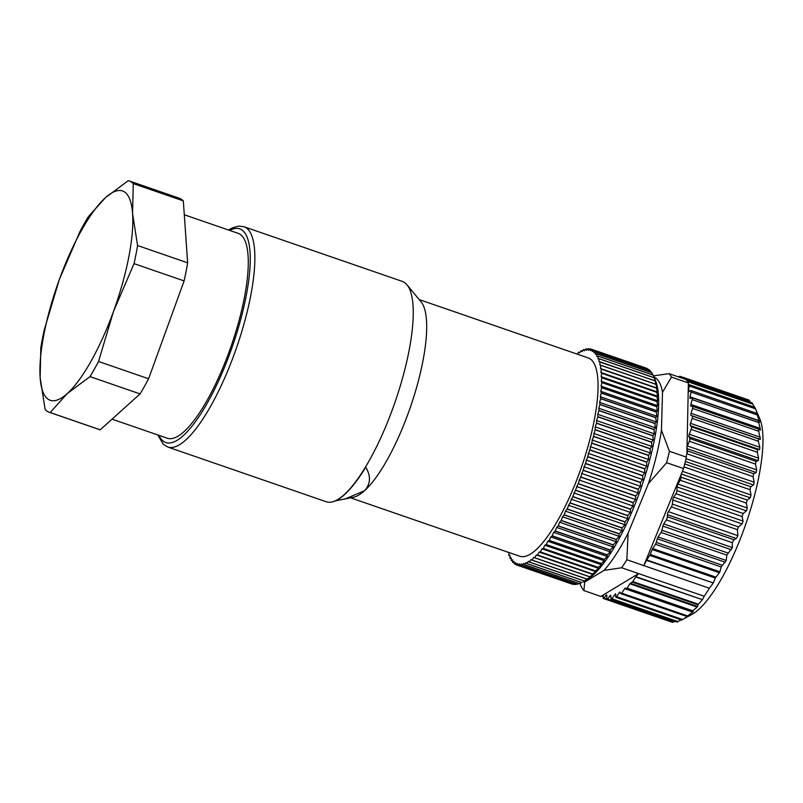 <?xml version="1.0" encoding="UTF-8"?>
<svg xmlns="http://www.w3.org/2000/svg" width="803" height="803" viewBox="0 0 803 803"><rect width="100%" height="100%" fill="white"/><g stroke="black" fill="none" stroke-linecap="round" stroke-linejoin="round"><path stroke-width="1.2" d="M704.201 596.258A117.72 32.813 -70.9 0 0 709.38 588.248L626.852 559.751A117.72 32.813 109.1 0 1 621.673 567.761L638.606 573.603L635.936 576.684L702.474 599.66L704.201 596.258L638.606 573.603L603.324 594.943L603.113 597.613A2.329 0.652 -70.9 0 0 603.324 598.466A2.329 0.652 -70.9 0 0 603.896 598.074L606.044 595.254A2.329 0.652 109.1 0 1 606.626 594.872A2.329 0.652 109.1 0 1 606.847 595.515L606.807 599.038A2.329 0.652 -70.9 0 0 607.028 599.69A2.329 0.652 -70.9 0 0 607.72 599.138L609.899 595.846A2.329 0.652 109.1 0 1 610.591 595.294A2.329 0.652 109.1 0 1 610.802 595.766L611.033 598.837A2.329 0.652 -70.9 0 0 611.244 599.309A2.329 0.652 -70.9 0 0 611.926 598.787L614.877 594.411A2.329 0.652 -70.9 0 1 615.56 593.889A2.329 0.652 -70.9 0 1 615.771 594.581L615.72 596.629A2.329 0.652 109.1 0 0 615.931 597.322A2.329 0.652 109.1 0 0 616.644 596.739L619.233 592.734A2.329 0.652 -70.9 0 1 619.956 592.152A2.329 0.652 -70.9 0 1 620.077 592.263L620.89 593.648A2.329 0.652 109.1 0 0 621.01 593.758A2.329 0.652 109.1 0 0 621.723 593.176L624.654 588.649A2.329 0.652 -70.9 0 1 625.376 588.057A2.329 0.652 -70.9 0 1 625.417 588.077L626.35 588.679A2.329 0.652 109.1 0 0 626.39 588.699A2.329 0.652 109.1 0 0 627.103 588.117L629.893 583.811A2.329 0.652 -70.9 0 1 630.365 583.269L632.272 582.105A2.329 0.652 109.1 0 0 632.754 581.563L635.715 576.996A2.329 0.652 109.1 0 1 635.936 576.684M749.109 400.717L750.584 402.373M752.351 403.387L754.469 407.221M754.961 407.643L757.801 414.448L758.193 415.703L756.898 413.415L757.239 414.93L759.598 422.308L758.142 420.621L760.21 428.411L760.3 430.237L758.684 429.153L758.705 431.251L760.321 439.371L758.494 438.88L758.353 441.228L692.186 418.383A2.329 0.652 -70.9 0 0 692.327 416.034L690.992 415.432A2.329 0.652 109.1 0 1 691.052 413.344L692.527 408.406A2.329 0.652 -70.9 0 0 692.577 406.308A2.329 0.652 -70.9 0 0 692.507 406.298L690.981 406.298A2.329 0.652 109.1 0 1 690.921 406.288A2.329 0.652 109.1 0 1 690.881 404.471L692.156 399.593A2.329 0.652 -70.9 0 0 692.126 397.766A2.329 0.652 -70.9 0 0 691.975 397.776L690.269 398.368A2.329 0.652 109.1 0 1 690.118 398.378A2.329 0.652 109.1 0 1 690.018 396.823L691.072 392.075A2.329 0.652 -70.9 0 0 690.981 390.519A2.329 0.652 -70.9 0 0 690.731 390.569L688.864 391.764A2.329 0.652 109.1 0 1 688.623 391.814A2.329 0.652 109.1 0 1 688.472 390.509L689.285 385.972A2.329 0.652 -70.9 0 0 689.135 384.667L754.83 407.342L759.628 418.363A108.395 30.213 109.1 0 1 746.037 523.405A108.395 30.213 109.1 0 1 691.915 614.456L681.807 619.916M756.898 413.415L690.981 390.519M758.142 420.621L692.126 397.766M758.684 429.153L692.577 406.308M758.353 441.228L759.839 447.261L759.628 449.57L757.59 449.66L757.289 452.23L758.614 458.192L758.253 460.671L755.974 461.354L755.513 464.094L756.717 469.906L756.215 472.535L753.686 473.76L753.073 476.651L754.168 482.232L753.535 484.982L750.745 486.718L749.992 489.7L751.016 494.999L750.253 497.82L747.202 500.028L746.318 503.059L747.292 508.018L746.419 510.869L743.096 513.488L742.102 516.54L743.076 521.087L742.092 523.927L738.509 526.919L737.365 529.659L671.378 506.874L668.407 511.662A2.329 0.652 109.1 0 0 667.434 514.723L667.373 516.771A2.329 0.652 -70.9 0 1 666.349 519.902L663.77 523.907A2.329 0.652 109.1 0 0 662.876 526.095L661.913 530.231A2.329 0.652 -70.9 0 1 661.03 532.419L658.099 536.956A2.329 0.652 109.1 0 0 657.306 538.773L656.262 542.447A2.329 0.652 -70.9 0 1 655.469 544.273L652.688 548.569A2.329 0.652 109.1 0 0 652.197 549.533L650.179 554.421A2.329 0.652 -70.9 0 1 649.687 555.385L646.736 559.952L713.275 582.938L715.322 578.05L719.95 571.796L721.154 566.948L726.243 560.484L726.805 555.134L732.376 547.596L732.246 542.657L733.982 539.777L736.301 538.512L737.927 535.671L737.365 529.659M713.275 582.938L646.505 560.353A2.329 0.652 109.1 0 1 646.736 559.952M709.38 588.248L713.044 583.329M702.474 599.66L635.715 576.996M682.329 619.625L687.85 616.433L688.542 615.901L686.926 616.453L687.509 615.891L692.808 612.177L693.35 611.545L692.327 611.464L692.798 610.792L697.155 607.038L698.389 604.227L702.254 599.971M677.21 621.683L681.366 619.916M675.283 621.422L672.974 621.893M670.073 620.93L669.28 620.458M757.972 415.302A108.395 30.213 109.1 0 1 758.313 415.834M603.324 594.943L600.845 596.438L583.911 590.596A117.72 32.813 109.1 0 1 581.523 587.164L579.836 583.46M646.505 560.353L643.785 565.603L680.954 474.934L681.024 477.173A2.329 0.652 109.1 0 1 680.151 480.214L677.973 484.079A2.329 0.652 -70.9 0 0 677.09 486.929L676.929 490.643A2.329 0.652 109.1 0 1 675.935 493.694L673.747 497.147A2.329 0.652 -70.9 0 0 672.763 499.988L672.342 504.073A2.329 0.652 109.1 0 1 671.378 506.874M666.641 462.719L683.564 468.571A117.72 32.813 -70.9 0 0 684.417 465.238A117.72 32.813 -70.9 0 0 686.364 457.128L669.431 451.276A117.72 32.813 109.1 0 1 666.641 462.719L648.453 483.516A108.395 30.213 -70.9 0 0 661.461 430.227L662.495 392.296A108.395 30.213 -70.9 0 0 653.953 376.958M692.186 418.383L690.52 423.322A2.329 0.652 -70.9 0 0 690.309 425.63L691.413 426.815A2.329 0.652 109.1 0 1 691.112 429.384L689.285 434.252A2.329 0.652 -70.9 0 0 688.934 436.742L689.807 438.498A2.329 0.652 109.1 0 1 689.345 441.248L687.388 445.966A2.329 0.652 -70.9 0 0 686.886 448.596L687.519 450.915A2.329 0.652 109.1 0 1 686.906 453.795L688.382 382.931A117.72 32.813 109.1 0 0 686.736 380.371A117.72 32.813 109.1 0 0 686.003 379.498L669.07 373.656A117.72 32.813 109.1 0 1 671.459 377.089L688.382 382.931M689.135 384.667A2.329 0.652 -70.9 0 0 688.783 384.798L688.322 385.209M749.892 401.179L683.694 378.705M683.724 378.323A2.329 0.652 -70.9 0 0 683.514 377.48A2.329 0.652 -70.9 0 0 682.941 377.862L682.59 378.323M680.031 377.44L680.031 376.898A2.329 0.652 -70.9 0 0 679.82 376.256A2.329 0.652 -70.9 0 0 679.127 376.808L678.947 377.069M583.199 581.834A108.395 30.213 -70.9 0 0 584.674 582.095L603.976 570.421A108.395 30.213 -70.9 0 0 628.117 533.112L648.453 483.516M669.07 373.656L653.461 375.854M662.495 392.296L671.459 377.089M669.431 451.276L661.461 430.227M626.852 559.751L628.117 533.112M603.976 570.421L621.673 567.761M583.911 590.596L584.674 582.095M680.954 474.934L683.564 468.571M686.364 457.128L686.424 454.849M610.26 549.975L555.244 530.974A114.217 31.829 109.1 0 1 555.174 531.104L610.19 550.105A114.217 31.829 -70.9 0 0 610.26 549.975L613.271 546.963L613.191 544.976A114.217 31.829 -70.9 0 0 613.271 544.846L616.232 541.784L616.182 539.586A114.217 31.829 -70.9 0 0 616.252 539.445L619.153 536.334L619.143 533.935A114.217 31.829 -70.9 0 0 619.213 533.784L622.054 530.653L622.064 528.063A114.217 31.829 -70.9 0 0 622.134 527.902L624.905 524.76L624.935 521.98A114.217 31.829 -70.9 0 0 625.005 521.82L627.705 518.688L627.735 515.717A114.217 31.829 -70.9 0 0 627.805 515.556L630.425 512.434L630.475 509.303A114.217 31.829 -70.9 0 0 630.536 509.132L633.075 506.051L633.115 502.748A114.217 31.829 -70.9 0 0 633.186 502.578L635.635 499.536L635.675 496.093A114.217 31.829 -70.9 0 0 635.735 495.923L638.104 492.942L638.124 489.358A114.217 31.829 -70.9 0 0 638.184 489.188L640.453 486.287L640.453 482.573A114.217 31.829 -70.9 0 0 640.513 482.402L642.691 479.592L642.661 475.767A114.217 31.829 -70.9 0 0 642.711 475.587L644.799 472.877L644.739 468.952A114.217 31.829 -70.9 0 0 644.789 468.781L646.776 466.182L646.676 462.177A114.217 31.829 -70.9 0 0 646.716 462.006L648.603 459.527L648.463 455.452A114.217 31.829 -70.9 0 0 648.503 455.281L650.289 452.942L650.089 448.797A114.217 31.829 -70.9 0 0 650.129 448.636L651.815 446.448L651.564 442.262A114.217 31.829 -70.9 0 0 651.594 442.102L653.17 440.074L652.859 435.858A114.217 31.829 -70.9 0 0 652.889 435.698L654.375 433.851L653.993 429.615A114.217 31.829 -70.9 0 0 654.013 429.454L655.389 427.788L654.937 423.552A114.217 31.829 -70.9 0 0 654.967 423.402L656.242 421.926L655.71 417.701A114.217 31.829 -70.9 0 0 655.73 417.55L656.904 416.275L656.302 412.08A114.217 31.829 -70.9 0 0 656.312 411.939L657.386 410.855L656.693 406.699A114.217 31.829 -70.9 0 0 656.703 406.569L657.687 405.706L656.904 401.61A114.217 31.829 -70.9 0 0 656.914 401.48L657.798 400.827L656.934 396.802A114.217 31.829 -70.9 0 0 656.924 396.682L657.727 396.26L656.764 392.316A114.217 31.829 -70.9 0 0 656.754 392.205L657.466 392.005L656.402 388.15A114.217 31.829 -70.9 0 0 656.392 388.05L657.015 388.08L655.86 384.336A114.217 31.829 -70.9 0 0 655.85 384.246L655.138 380.893A114.217 31.829 -70.9 0 0 655.118 380.803L654.224 377.811A114.217 31.829 -70.9 0 0 654.204 377.741L653.14 375.131A114.217 31.829 -70.9 0 0 653.11 375.061L598.094 356.07A114.217 31.829 109.1 0 1 598.125 356.13L653.14 375.131M549.232 540.349A114.217 31.829 109.1 0 1 549.162 540.459L604.177 559.46A114.217 31.829 -70.9 0 0 604.247 559.35L549.232 540.349L550.748 536.936L552.163 535.942A114.217 31.829 109.1 0 0 552.233 535.822L607.259 554.813L610.31 551.872L610.19 550.105M552.163 535.942L607.178 554.933A114.217 31.829 -70.9 0 0 607.259 554.813M543.3 548.409A114.217 31.829 109.1 0 1 543.219 548.499L598.245 567.5A114.217 31.829 -70.9 0 0 598.315 567.4L543.3 548.409L544.876 545.207L546.17 544.655A114.217 31.829 109.1 0 0 546.251 544.554L601.266 563.545L604.398 560.785L604.177 559.46M546.17 544.655L601.196 563.646A114.217 31.829 -70.9 0 0 601.266 563.545M537.528 555.024A114.217 31.829 109.1 0 1 537.458 555.094L592.473 574.095A114.217 31.829 -70.9 0 0 592.544 574.025L537.528 555.024L539.144 552.073L540.309 551.982A114.217 31.829 109.1 0 0 540.389 551.902L595.404 570.903L598.586 568.363L598.245 567.5M540.309 551.982L595.334 570.983A114.217 31.829 -70.9 0 0 595.404 570.903M532.018 560.092A114.217 31.829 109.1 0 1 531.957 560.153L586.973 579.154A114.217 31.829 -70.9 0 0 587.043 579.093L532.018 560.092L533.654 557.453L534.668 557.824A114.217 31.829 109.1 0 0 534.738 557.764L589.753 576.755L592.965 574.496L592.473 574.095M534.668 557.824L589.683 576.825A114.217 31.829 -70.9 0 0 589.753 576.755M526.858 563.545A114.217 31.829 109.1 0 1 526.798 563.576L581.814 582.576A114.217 31.829 -70.9 0 0 581.874 582.546L526.858 563.545L528.474 561.237L529.328 562.07A114.217 31.829 109.1 0 0 529.388 562.03L584.413 581.031L586.973 579.154M529.328 562.07L584.343 581.071A114.217 31.829 -70.9 0 0 584.413 581.031M522.131 565.312A114.217 31.829 109.1 0 1 522.07 565.332L577.086 584.323A114.217 31.829 -70.9 0 0 577.146 584.313L522.131 565.312L523.707 563.385L524.379 564.67A114.217 31.829 109.1 0 0 524.439 564.639L579.455 583.64L581.703 582.536M524.379 564.67L579.395 583.661A114.217 31.829 -70.9 0 0 579.455 583.64M517.895 565.382A114.217 31.829 109.1 0 1 517.845 565.372L572.87 584.363A114.217 31.829 -70.9 0 0 572.92 584.373L517.895 565.382L519.421 563.867L519.892 565.563A114.217 31.829 109.1 0 0 519.942 565.563L574.968 584.564L576.323 584.062M519.892 565.563L574.908 584.564A114.217 31.829 -70.9 0 0 574.968 584.564M515.887 564.308L514.241 563.736L515.667 562.652L515.948 564.75A114.217 31.829 109.1 0 0 515.998 564.77L571.084 583.751M514.241 563.736A114.217 31.829 109.1 0 1 514.191 563.706L514.02 561.417L512.635 562.281L514.121 562.793M512.635 562.281A114.217 31.829 109.1 0 1 512.605 562.241L512.525 559.781L511.21 560.414L512.565 560.875M511.21 560.414A114.217 31.829 109.1 0 1 511.17 560.353L511.2 557.724L509.935 558.135L511.19 558.567M509.935 558.135A114.217 31.829 109.1 0 1 509.905 558.065L510.046 555.285L508.851 555.455L510.015 555.857M508.851 555.455A114.217 31.829 109.1 0 1 508.821 555.385L509.052 552.544M507.928 552.163L507.918 552.303A114.217 31.829 109.1 0 0 507.938 552.394L509.032 552.765M577.327 354.173L578.642 352.166A114.217 31.829 109.1 0 1 578.702 352.126L579.856 352.527M578.702 352.126L579.555 352.959L581.171 350.65A114.217 31.829 109.1 0 1 581.231 350.62L582.466 351.041M581.231 350.62L581.994 351.674L583.6 349.556A114.217 31.829 109.1 0 1 583.661 349.536L584.996 349.998M583.661 349.536L584.323 350.811L585.909 348.883A114.217 31.829 109.1 0 1 585.959 348.873L587.425 349.375M585.959 348.873L586.531 350.359L588.087 348.632A114.217 31.829 109.1 0 1 588.137 348.632L589.763 349.195M588.137 348.632L588.619 350.339L590.135 348.823A114.217 31.829 109.1 0 1 590.185 348.833L592.002 349.456M592.042 349.425L647.057 368.426A114.217 31.829 -70.9 0 1 647.108 368.447L592.082 349.446A114.217 31.829 109.1 0 0 592.042 349.425L590.566 350.73L590.185 348.833M593.798 350.459L648.814 369.46A114.217 31.829 -70.9 0 1 648.854 369.49L593.839 350.499A114.217 31.829 109.1 0 0 593.798 350.459L592.363 351.543L592.082 349.446M595.394 351.915L650.41 370.916A114.217 31.829 -70.9 0 0 650.41 370.916L595.435 351.965A114.217 31.829 109.1 0 0 595.394 351.915L594.009 352.778L593.839 350.499M596.83 353.792L651.845 372.783A114.217 31.829 -70.9 0 1 651.875 372.843L596.86 353.842A114.217 31.829 109.1 0 0 596.83 353.792L595.505 354.424L595.435 351.965M655.118 380.803L598.978 361.751L599.209 358.821A114.217 31.829 109.1 0 0 599.189 358.74L654.204 377.741M599.209 358.821L654.224 377.811M600.102 361.812A114.217 31.829 109.1 0 1 600.122 361.892L655.138 380.893M656.392 388.05L601.377 369.049L600.413 368.537L600.845 365.345A114.217 31.829 109.1 0 0 600.835 365.255L655.85 384.246M600.845 365.345L655.86 384.336M601.377 369.049A114.217 31.829 109.1 0 1 601.387 369.159L656.402 388.15M656.924 396.682L601.909 377.691L601.116 376.707L601.748 373.315A114.217 31.829 109.1 0 0 601.738 373.204L656.754 392.205M601.748 373.315L656.764 392.316M601.909 377.691A114.217 31.829 109.1 0 1 601.909 377.801L656.934 396.802M656.703 406.569L601.688 387.568L601.076 386.163L601.889 382.609A114.217 31.829 109.1 0 0 601.889 382.479L656.914 401.48M601.889 382.609L656.904 401.61M601.688 387.568A114.217 31.829 109.1 0 1 601.678 387.708L656.693 406.699M655.73 417.55L600.714 398.559L600.303 396.722L601.276 393.079A114.217 31.829 109.1 0 0 601.296 392.938L656.312 411.939M601.276 393.079L656.302 412.08M600.714 398.559A114.217 31.829 109.1 0 1 600.694 398.7L655.71 417.701M654.013 429.454L598.998 410.463L598.787 408.245L599.921 404.551A114.217 31.829 109.1 0 0 599.941 404.401L654.967 423.402M599.921 404.551L654.937 423.552M598.998 410.463A114.217 31.829 109.1 0 1 598.978 410.614L653.993 429.615M651.594 442.102L596.579 423.101L596.569 420.531L597.844 416.857A114.217 31.829 109.1 0 0 597.874 416.697L652.889 435.698M597.844 416.857L652.859 435.858M596.579 423.101A114.217 31.829 109.1 0 1 596.539 423.261L651.564 442.262M648.503 455.281L593.487 436.28L595.073 429.806A114.217 31.829 109.1 0 0 595.113 429.635L650.129 448.636M595.073 429.806L650.089 448.797M593.487 436.28A114.217 31.829 109.1 0 1 593.447 436.451L648.463 455.452M644.789 468.781L589.773 449.78L591.66 443.176A114.217 31.829 109.1 0 0 591.701 443.005L646.716 462.006M591.66 443.176L646.676 462.177M589.773 449.78A114.217 31.829 109.1 0 1 589.723 449.961L644.739 468.952M640.513 482.402L585.497 463.401L587.645 456.766A114.217 31.829 109.1 0 0 587.696 456.596L642.711 475.587M587.645 456.766L642.661 475.767M585.497 463.401A114.217 31.829 109.1 0 1 585.437 463.582L640.453 482.573M635.735 495.923L580.72 476.922L583.098 470.367A114.217 31.829 109.1 0 0 583.159 470.187L638.184 489.188M583.098 470.367L638.124 489.358M580.72 476.922A114.217 31.829 109.1 0 1 580.649 477.092L635.675 496.093M630.536 509.132L575.52 490.131L578.1 483.747A114.217 31.829 109.1 0 0 578.17 483.587L633.186 502.578M578.1 483.747L633.115 502.748M575.52 490.131A114.217 31.829 109.1 0 1 575.45 490.302L630.475 509.303M625.005 521.82L569.989 502.819L572.72 496.716A114.217 31.829 109.1 0 0 572.79 496.555L627.805 515.556M572.72 496.716L627.735 515.717M569.989 502.819A114.217 31.829 109.1 0 1 569.909 502.979L624.935 521.98M619.213 533.784L564.198 514.793L565.453 511.109L567.048 509.062A114.217 31.829 109.1 0 0 567.119 508.911L622.134 527.902M567.048 509.062L622.064 528.063M564.198 514.793A114.217 31.829 109.1 0 1 564.128 514.934L619.143 533.935M555.244 530.974L556.67 527.42L558.175 525.985A114.217 31.829 109.1 0 0 558.256 525.845L559.621 522.231L561.167 520.585A114.217 31.829 109.1 0 0 561.237 520.444L616.252 539.445M561.167 520.585L616.182 539.586M350.71 497.87L519.782 556.248A104.892 29.239 -70.9 0 0 535.892 549.925A104.892 29.239 -70.9 0 0 588.82 443.437A104.892 29.239 -70.9 0 0 588.258 357.947L419.186 299.569M552.233 535.822L553.709 532.329L555.174 531.104M561.237 520.444L562.552 516.791L564.128 514.934M567.119 508.911L569.909 502.979M572.79 496.555L575.45 490.302M578.17 483.587L580.649 477.092M583.159 470.187L585.437 463.582M587.696 456.596L589.723 449.961M591.701 443.005L593.447 436.451M595.113 429.635L595.204 426.905L596.539 423.261M597.874 416.697L597.763 414.308L598.978 410.614M599.941 404.401L599.63 402.373L600.694 398.7M601.296 392.938L600.785 391.312L601.678 387.708M601.889 382.479L601.196 381.284L601.909 377.801M601.738 373.204L600.855 372.451L601.387 369.159M600.835 365.255L599.791 364.964L600.122 361.892M599.189 358.74L597.994 358.921L598.125 356.13M598.094 356.07L596.83 356.472L596.86 353.842M507.938 552.394L508.721 552.434M515.998 564.77L517.473 563.465L517.845 565.372M519.942 565.563L521.498 563.836L522.07 565.332M524.439 564.639L526.035 562.522L526.798 563.576M529.388 562.03L531.024 559.55L531.957 560.153M534.738 557.764L536.364 554.953L537.458 555.094M540.389 551.902L541.985 548.82L543.219 548.499M546.251 544.554L547.797 541.242L549.162 540.459M653.933 376.908L655.258 379.96A110.724 30.855 109.1 0 1 641.376 487.27A110.724 30.855 109.1 0 1 586.09 580.268L584.343 581.071M558.256 525.845L613.271 544.846M558.175 525.985L613.191 544.976M604.247 559.35L607.349 556.489L607.178 554.933M598.315 567.4L601.477 564.75L601.196 563.646M592.544 574.025L595.746 571.616L595.334 570.983M587.043 579.093L590.255 576.996L589.683 576.825M577.146 584.313L578.983 583.52M572.92 584.373L573.693 584.142M647.509 369.009L647.108 368.447M649.567 370.625L648.854 369.49M651.384 372.622L650.45 370.956M652.949 375.011L651.875 372.843M556.67 527.42L613.271 546.963M559.621 522.231L616.232 541.784M562.552 516.791L619.153 536.334M565.453 511.109L622.054 530.653M568.303 505.217L624.905 524.76M571.094 499.135L627.705 518.688M573.824 492.891L630.425 512.434M576.474 486.498L633.075 506.051M579.033 479.993L635.635 499.536M581.492 473.399L638.104 492.942M583.851 466.744L640.453 486.287M586.09 460.039L642.691 479.592M588.197 453.334L644.799 472.877M590.165 446.639L646.776 466.182M592.002 439.984L648.603 459.527M593.678 433.399L650.289 452.942M595.204 426.905L651.815 446.448M596.569 420.531L653.17 440.074M597.763 414.308L654.375 433.851M598.787 408.245L655.389 427.788M599.63 402.373L656.242 421.926M600.303 396.722L656.904 416.275M600.785 391.312L657.386 410.855M601.076 386.163L657.687 405.706M601.196 381.284L657.798 400.827M601.116 376.707L657.727 396.26M600.855 372.451L657.466 392.005M600.413 368.537L657.015 388.08M536.364 554.953L592.965 574.496M539.144 552.073L595.746 571.616M541.985 548.82L598.586 568.363M544.876 545.207L601.477 564.75M547.797 541.242L604.398 560.785M550.748 536.936L607.349 556.489M553.709 532.329L610.31 551.872M112.049 419.156L167.365 438.257A108.395 30.213 -70.9 0 0 231.304 345.661A108.395 30.213 -70.9 0 0 238.13 233.342L184.288 214.752M326.249 501.755A116.555 32.481 -70.9 0 0 331.93 501.975A116.555 32.481 -70.9 0 0 365.395 467.216A116.555 32.481 -70.9 0 0 406.94 284.754A116.555 32.481 -70.9 0 0 402.333 281.411L243.961 226.727A116.555 32.481 109.1 0 1 236.624 347.498A116.555 32.481 109.1 0 1 167.877 447.07L326.249 501.755M335.463 500.841L353.491 497.258A104.892 29.239 -70.9 0 0 364.492 490.733A104.892 29.239 -70.9 0 0 383.613 465.981A104.892 29.239 -70.9 0 0 421.003 301.757L406.94 284.754M344.487 499.225L364.492 490.733C370.645 483.968 371.066 476.119 365.736 467.195A116.335 32.421 -70.9 0 1 332.332 501.885L331.93 501.975M133.258 183.606L132.575 213.588L137.574 245.537A122.377 34.107 109.1 0 1 134.041 263.635L113.454 311.574A110.724 30.855 -70.9 0 0 132.575 213.588A110.724 30.855 -70.9 0 0 105.494 197.638A110.724 30.855 -70.9 0 0 59.281 279.655A110.724 30.855 -70.9 0 0 40.15 377.641A110.724 30.855 -70.9 0 0 67.231 393.6A110.724 30.855 -70.9 0 0 113.454 311.574L98.528 361.48L148.595 378.765A122.377 34.107 109.1 0 1 140.053 393.912L100.214 429.816A122.377 34.107 109.1 0 1 99.321 429.555L49.254 412.27A122.377 34.107 109.1 0 1 45.149 409.58L40.15 377.641L40.823 347.649A122.377 34.107 109.1 0 1 44.356 329.561L59.281 279.655L79.878 231.716A122.377 34.107 109.1 0 1 88.41 216.569L105.494 197.638L128.249 180.655A122.377 34.107 109.1 0 1 129.142 180.916A122.377 34.107 109.1 0 1 133.258 183.606L183.325 200.891L187.641 262.832A122.377 34.107 109.1 0 1 184.108 280.92L148.595 378.765M137.574 245.537L187.641 262.832M134.041 263.635L184.108 280.92M98.528 361.48A122.377 34.107 109.1 0 1 89.986 376.617L140.053 393.912M129.142 180.916L179.21 198.211A122.377 34.107 109.1 0 1 183.325 200.891M89.986 376.617L67.231 393.6L50.147 412.531L100.214 429.816M50.147 412.531A122.377 34.107 109.1 0 1 49.254 412.27M760.321 439.371L690.992 415.432M758.494 438.88L692.327 416.034M760.371 437.284L691.052 413.344M758.705 431.251L692.527 408.406M758.554 429.103L692.628 406.338M760.21 428.411L690.881 404.471M758.333 422.438L692.156 399.593M759.347 420.752L690.018 396.823M757.239 414.93L691.072 392.075M690.008 391.031L688.472 390.509M755.452 408.817L689.285 385.972M752.993 404.22L687.639 381.646M682.921 377.892L680.031 376.898M759.839 447.261L690.52 423.322M759.628 449.57L690.309 425.63M757.59 449.66L691.413 426.815M757.289 452.23L691.112 429.384M758.614 458.192L689.285 434.252M758.253 460.671L688.934 436.742M755.974 461.354L689.807 438.498M755.513 464.094L689.345 441.248M756.717 469.906L687.388 445.966M756.215 472.535L686.886 448.596M753.686 473.76L687.519 450.915M753.073 476.651L686.906 453.795M754.168 482.232L686.003 458.694M753.535 484.982L685.35 461.444M750.745 486.718L684.748 463.923M749.992 489.7L683.995 466.914M751.016 494.999L682.44 471.321M750.253 497.82L681.335 474.021M747.202 500.028L681.024 477.173M746.318 503.059L680.151 480.214M747.292 508.018L677.973 484.079M746.419 510.869L677.09 486.929M743.096 513.488L676.929 490.643M742.102 516.54L675.935 493.694M743.076 521.087L673.747 497.147M742.092 523.927L672.763 499.988M738.509 526.919L672.342 504.073M603.214 596.288L601.879 595.816M606.807 599.078L603.896 598.074M606.837 595.525L606.044 595.254M673.888 621.984L607.72 599.138M610.832 596.167L609.899 595.846M677.903 621.572L611.926 598.787M698.389 604.227L632.754 581.563M697.998 604.8L632.272 582.105M692.798 610.792L627.103 588.117M692.266 611.444L626.43 588.709M687.509 615.891L621.723 593.176M682.54 619.494L616.644 596.739M697.606 606.486L630.365 583.269M697.155 607.038L629.893 583.811M692.808 612.177L624.654 588.649M620.639 593.216L619.233 592.734M615.771 594.712L614.877 594.411M715.905 577.116L650.179 554.421M715.322 578.05L649.687 555.385M722.238 565.232L656.262 542.447M721.154 566.948L655.469 544.273M727.95 553.036L661.913 530.231M726.805 555.134L661.03 532.419M733.982 539.777L667.373 516.771M732.246 542.657L666.349 519.902M719.428 572.75L652.197 549.533M719.95 571.796L652.688 548.569M725.25 562.241L657.306 538.773M726.243 560.484L658.099 536.956M731.342 549.734L662.876 526.095M732.376 547.596L663.77 523.907M736.301 538.512L667.434 514.723M737.927 535.671L668.407 511.662M158.904 435.336A113.052 31.508 -70.9 0 0 232.529 346.083A113.052 31.508 -70.9 0 0 229.668 230.421M752.27 402.955L686.695 380.311M749.119 400.135L683.514 377.48M683.373 377.48L679.82 376.256M603.183 596.679L601.447 596.077M668.929 621.12L603.324 598.466M672.623 622.345L607.028 599.69M677.341 622.134L611.244 599.309M692.347 611.474L626.39 588.699M686.997 616.543L621.01 593.758M681.627 620.006L615.931 597.322M157.759 434.945L163.2 444.189L167.877 447.07M243.961 226.727L238.591 226.095L232.157 227.952L228.514 230.029"/></g></svg>
